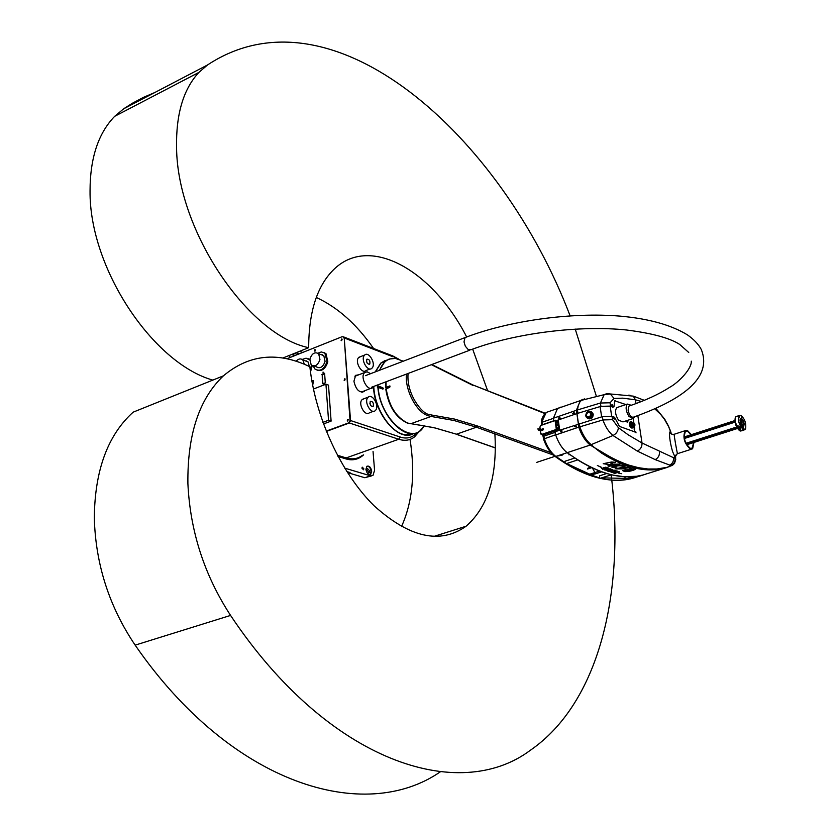 <?xml version="1.0" encoding="UTF-8"?>
<svg xmlns="http://www.w3.org/2000/svg" width="836" height="836" viewBox="0 0 836 836"><rect width="100%" height="100%" fill="white"/><g stroke="black" fill="none" stroke-linecap="round" stroke-linejoin="round"><path stroke-width="1.25" d="M361.925 468.181L363.524 469.769L363.838 468.756L362.239 467.167L361.925 468.181M365.917 469.383C366.795 473.364 368.404 474.984 370.745 474.231L371.706 471.138C370.829 467.157 369.209 465.547 366.868 466.3L365.917 469.383M369.982 474.566L371.153 471.326C370.567 468.066 369.209 466.342 367.077 466.154M412.211 434.312C397.863 440.76 375.207 414.102 373.723 388.238L373.608 386.556M375.333 371.874L380.882 363.075L384.884 360.682M412.064 434.365C397.717 440.812 375.061 414.154 373.577 388.291L373.473 386.786M375.186 371.926L380.735 363.137L384.738 360.734M364.966 390.537L364.203 391.436C359.302 393.056 355.885 389.66 353.931 381.237L355.645 375.385L358.905 374.737M362.291 392.22L363.211 391.206M292.746 354.056L293.311 356.199M369.794 470.919L369.282 472.559L366.722 469.989L367.223 468.348L369.794 470.919M293.979 355.927L293.739 353.659M363.618 454.857C358.372 459.601 352.384 460.918 345.665 458.818L346.177 457.919C352.426 459.737 357.85 458.859 362.437 455.275M344.683 468.118L370.411 475.799L373.002 475.37L374.57 470.313L373.044 451.524M342.99 336.689L344.213 337.953L350.535 420.665L349.197 423.037L326.333 431.439M289.632 355.3L289.904 357.557M284.083 358.226L284.041 357.536M299.612 351.308L302.705 352.447M298.504 354.119L297.417 352.186M370.411 475.799L364.82 477.732L371.341 475.945M364.82 477.732L349.27 473.134L349.208 472.298M349.27 473.134L350.054 472.549L346.846 471.598M357.15 375.416L355.791 375.27M297.95 354.339L296.853 352.416M295.307 353.032L296.728 354.83M377.966 384.821L378.029 385.971L382.784 387.695L383.327 388.573L382.909 389.106L378.144 387.392C380.359 420.466 413.768 447.365 424.145 425.67M382.731 389.043L382.198 387.914L378.029 385.971M403.307 361.183L395.522 358.404L389.095 359.062L384.936 361.518L379.408 370.317M377.694 384.926L377.757 385.981M386.964 360.065L381.028 363.023L375.479 371.811M373.744 386.41L373.87 388.176C375.239 409.577 391.321 433.194 405.303 434.835L414.196 433.424M378.144 387.392L377.444 387.57L377.318 386.148M386.42 360.4L381.415 362.876M373.723 386.42L373.838 388.28C375.207 409.567 391.206 433.079 405.136 434.71M403.286 361.194L395.7 358.529C388.238 357.818 382.919 361.706 379.732 370.191M377.882 387.402C379.868 416.318 407.017 443.404 420.205 430.603L424.197 425.681M306.373 360.88L305.715 360.995M323.03 372.083L323.114 373.326L323.03 372.083M323.553 385.093L323.877 383.923L324.316 384.842M322.132 354.652L321.452 354.777M313.155 380.579L311.87 380.923M311.797 380.505L313.458 380.808L312.685 385.354M314.879 349.647L314.994 351.224L314.879 349.647M347.651 419.4L348.184 419.505L347.776 421.041L347.243 420.936L347.651 419.4M348.225 419.547L347.713 421.062M344.578 378.854L345.122 378.959L344.704 380.464L344.16 380.359L344.578 378.854M345.163 379.011L344.62 380.495M341.558 339.019L342.102 339.123L341.673 340.607L341.13 340.503L341.558 339.019M342.154 339.186L341.59 340.628M343.199 336.803L344.223 338.078L350.545 420.665L350.033 420.498L348.685 422.87L349.197 423.037M323.522 372.271L323.145 373.316M324.358 384.111L323.929 384.988M324.629 373.682L322.236 374.831L322.863 383.567M315.391 349.835L314.921 351.245M326.207 431.125L348.685 422.87M350.033 420.498L344.223 338.078M286.905 358.759L342.133 336.699L343.345 336.929L343.721 337.88M321.735 374.653L324.598 373.264L325.288 382.867L322.372 383.714L322.236 374.831M364.245 355.53L364.705 355.018C368.666 351.078 375.981 363.326 372.344 367.767L371.853 368.31C367.903 372.25 360.556 359.929 364.245 355.53M360.556 356.638L358.404 357.808C354.704 362.207 362.051 374.497 366.001 370.547L370.16 368.958M369.815 363.953L369.637 364.151C367.255 364.12 366.304 362.521 366.785 359.365L366.962 359.166C369.334 359.187 370.285 360.786 369.815 363.953M367.182 363.106L366.492 361.34M367.652 397.769L368.195 397.163C372.229 393.233 379.429 405.397 375.813 409.995L375.239 410.643C371.215 414.583 363.984 402.335 367.652 397.769M364.068 398.709L361.748 399.974C358.059 404.54 365.301 416.756 369.334 412.817L373.462 411.291M373.264 406.181L373.055 406.421C370.661 406.411 369.721 404.802 370.202 401.604L370.411 401.364C372.804 401.374 373.755 402.983 373.264 406.181M370.63 405.429L369.888 403.454M373.671 386.441L372.772 387.601C368.122 392.199 359.773 377.517 364.402 372.846L367.035 371.769L370.599 373.682M361.256 392.147L370.808 388.343M356.115 375.813L355.07 376.012M311.452 365.207L310.313 370.547M310.49 371.978L312.225 365.687M309.801 359.574L307.982 358.634M302.193 359.438L306.08 358.184L309.748 360.013M305.098 360.776L307.993 361.821L309.425 366.513M296.143 361.194C298.525 358.665 300.761 358.257 302.851 359.971L304.304 364.203M317.952 353.168L321.327 351.956L324.87 353.105L327.043 361.476C324.211 369.46 320.146 371.968 314.869 368.969L313.197 365.99M317.137 370.306C322.132 371.424 325.695 368.571 327.806 361.748L326.04 353.774L323.783 352.416M319.948 359.522C317.899 365.301 314.973 367.108 311.17 364.945L309.884 359.146C311.933 353.356 314.869 351.559 318.683 353.753L319.948 359.522M320.846 354.548L323.804 355.645L325.068 361.392C323.03 367.15 320.104 368.948 316.301 366.795L314.137 366.011M322.884 422.368L328.527 420.278L325.946 384.215L313.427 389.033M328.527 420.278L331.108 421.125L323.459 423.956M331.108 421.125L328.506 385.114L325.946 384.215M629.884 405.773L628.912 406.097L628.087 410.236C629.383 415.461 631.253 417.739 633.709 417.07C680.19 400.486 713.098 378.624 701.258 349.448C698.551 344.359 693.964 339.51 687.505 334.912C671.172 324.932 648.715 318.673 620.113 316.123C570.925 312.047 508.737 320.752 465.035 337.598L464.001 341.882L465.318 346.219L468.348 349.72L471.253 349.647C515.07 333.115 579.797 325.037 626.582 330.001C652.174 333.25 669.887 338.068 679.731 344.453L688.749 352.499M386.169 388.709L386.054 387.298L390.046 386.075L389.691 387.392L386.169 388.709C389.012 406.035 396.191 417.477 407.728 423.058L410.758 423.758L431.094 416.453L428.084 415.743C416.401 412.117 404.791 389.942 406.39 374.1M389.566 385.981L385.709 387.779M540.087 429.464L537.956 428.753L538.311 430.038L540.526 430.874M541.697 430.467L537.841 429.014M566.62 463.541L592.672 475.538L600.447 478.234L611.482 474.775M601.847 477.847L625.077 478.401L625.871 479.018L633.678 476.604M576.621 459.204L577.185 459.57M561.97 406.975L557.507 408.522L553.39 418.355L553.725 420.811L553.411 418.209L576.37 410.319L576.809 413.611L600.906 406.338L610.541 406.087L613.028 407.017L612.297 407.268M555.835 456.425L564.875 462.475L565.293 461.138M576.223 458.954L577.572 459.81M599.506 477.356L599.788 475.736M625.077 478.401L624.92 476.76M555.606 431.533L554.561 431.115L555.616 434.772C558.427 442.892 562.283 448.859 567.163 452.673C597.385 474.252 623.625 481.411 645.873 474.137L647.231 473.416M555.156 420.32L556.462 429.819M554.801 420.675L540.892 425.44L539.941 427.133L540.265 429.589L543.285 428.816L542.982 430.028L540.296 431.021L540.662 433.403M540.443 430.895L540.767 433.361L542.073 434.281L556.003 429.547M542.313 424.73L542.073 422.253L553.39 418.355M555.616 434.772L543.525 439.067C546.201 446.717 549.889 452.391 554.602 456.09L555.804 456.435C569.17 466.154 581.992 472.904 594.292 476.687C609.339 481.222 622.904 481.515 634.963 477.575L633.228 476.75M592.337 467.941L594.95 472.539L594.783 474.012L601.638 471.817M569.556 454.418L568.888 454.836L569.744 454.554M540.265 429.589L542.01 430.362M549.001 411.469L546.253 412.43L541.352 422.922L541.634 424.96M627.449 422.577L626.937 421.961L627.449 422.577M613.781 418.408L614.052 419.003M611.816 405.188L612.098 405.773M634.963 431.961L635.224 432.536M574.531 413.277L573.904 413.653M560.193 418.178L559.577 418.564M561.991 431.334L561.384 431.71M561.667 431.616L561.938 431.094M576.37 426.475L575.785 426.851M576.035 426.757L574.583 426.653L575.879 425.608L576.046 426.768L576.317 426.224M558.061 428.565L557.309 427.708L558.061 428.565M557.497 428.993L557.173 428.032M557.612 425.284L556.86 424.416L557.612 425.284M557.048 425.712L556.724 424.74M557.163 421.992L556.41 421.135L557.163 421.992M556.609 422.42L556.274 421.459M627.784 420.842L627.867 421.428L626.049 420.884M574.478 413.036L574.186 413.559L574.029 412.409L572.744 413.454L574.196 413.559M560.141 417.958L559.869 418.481L559.692 417.331L558.417 418.376L559.848 418.481M558.939 430.394L557.382 420.508L558.343 420.445L559.671 430.153M556.348 429.631L555.094 420.424L555.668 420.226L556.922 429.432L556.348 429.631L558.73 430.362M556.588 430.028L558.343 430.603M555.094 420.424L557.382 420.508M634.451 416.819L633.531 418.376L629.08 416.589C625.913 411.385 625.307 407.205 627.282 404.07L631.274 405.293M618.003 407.226L616.728 407.654C614.732 410.8 615.317 414.959 618.494 420.142L622.966 421.908L632.267 418.794M633.312 423.612L634.566 424.542L633.312 423.612M632.528 422.493L631.452 423.601C631.974 426.12 632.747 426.977 633.761 426.182L633.437 426.768L631.159 423.58L631.535 422.347L632.507 422.483M633.103 426.893L630.856 423.674L631.577 422.326M633.406 426.026L631.87 423.779L632.34 422.838M633.26 426.078L631.744 423.821L632.194 422.88M632.946 425.848L632.089 423.225M633.437 426.015L632.037 423.727L632.371 422.828M633.343 425.942L632.34 422.943M632.737 425.106L632.361 423.967M634.879 425.597L632.873 423.288L633.489 422.211L634.994 424.855L634.66 425.952L632.758 423.277L633.071 422.253L633.834 422.326M634.336 426.057L632.298 423.434L632.936 422.295M632.162 428.053L630.459 427.175L629.32 424.228L629.895 422.107L631.044 421.616L630.344 423.11L629.309 423.35M630.459 427.175L631.431 426.715L633.186 427.75L633.907 426.203M632.591 422.42L631.044 421.616M629.32 424.228L629.32 423.455M629.33 423.988L630.354 423.643L631.138 426.005L629.978 426.391M632.904 427.802L631.891 428.147M630.469 422.964L630.49 423.842M631.138 426.005L631.619 426.788M630.354 423.643L630.344 423.11M626.07 421.083L626.979 421.104M627.564 420.487L628.672 420.539L626.927 421.125M626.979 421.114L628.735 419.975M628.651 420.006L627.7 420.32M591.313 411.72L593.257 414.081C593.079 417.885 591.355 419.411 588.095 418.658M589.526 411.343L592.087 412.388L592.755 413.851C592.233 418.303 590.247 419.609 586.82 417.76L586.653 417.53M591.804 413.632C591.313 417.718 589.495 418.92 586.35 417.227L585.722 415.858C586.224 411.772 588.042 410.58 591.188 412.294L591.804 413.632M590.425 411.646L592.149 413.799C592.003 417.248 590.446 418.658 587.468 418.021M586.715 416.673L586.214 415.586L586.715 416.673C589.234 418.031 590.686 417.07 591.083 413.799L590.582 412.723C588.053 411.364 586.59 412.305 586.203 415.565C586.632 412.305 588.084 411.354 590.582 412.723L591.198 413.862C591.104 416.558 589.882 417.697 587.52 417.279M742.765 420.874L743.308 425.378L741.584 424.343L741.041 419.839L742.765 420.874M589.192 474.388L599.59 471.044M685.938 443.32L736.631 427.039M741.522 425.472L743.737 426.464L744.218 423.685L743.246 420.665L740.675 418.711L740.048 420.529L741.626 425.44M591.23 475.078L595.127 473.824M686.555 444.512L737.3 428.241M736.997 427.729L686.272 444M595.18 473.228L590.341 474.775M735.043 422.149L684.381 438.503L735.043 422.149M587.468 469.048L591.752 467.669M684.266 437.782L734.938 421.407M740.351 419.087L741.438 417.77L744.27 423.455L743.016 426.788L743.528 429.735L745.618 428.544C746.287 423.079 744.73 418.742 740.947 415.544L740.236 415.398C737.279 419.181 738.303 423.925 743.288 429.641L739.996 430.895L735.147 422.19L735.293 417.624L735.952 416.621L739.097 415.596L738.292 421.177L743.141 429.892M734.886 420.842L684.193 437.238M591.062 467.334L587.76 468.411M588.147 468.024L590.749 467.188M684.172 436.977L734.875 420.581M737.457 428.492L686.701 444.762M741.344 415.743L739.097 415.596M736.986 416.286L735.952 416.621M743.528 429.735L740.8 431.094M743.382 429.986L744.876 429.756L745.576 428.649M740.184 427.133C741.198 429.181 740.602 429.756 738.397 428.878L737.551 427.98C737.007 426.151 737.645 425.597 739.484 426.297L740.184 427.133M740.612 428.147L738.501 428.837L738.188 428.178L739.567 426.381M740.456 427.698L739.641 428.899L738.428 428.544L739.745 426.548M743.288 429.641L742.776 426.694L740.268 422.671L740.153 419.149M740.78 418.648L740.111 419.264M739.463 430.592C735.91 427.091 734.489 422.838 735.21 417.843L735.252 417.739M740.372 429.422L739.296 429.181M739.118 428.492L739.797 428.272L739.578 427.008L738.899 427.227L739.118 428.492M738.669 427.969L739.452 428.387M738.899 427.227L739.317 428.22M628.86 395.094L630.637 395.522M560.799 431.919L560.632 430.77L561.928 430.571L560.799 431.919M693.953 442.432L692.595 448.848L690.411 449.131C684.329 443.561 682.563 437.427 685.123 430.707L687.37 430.435L691.403 434.636M674.286 434.239L674.224 434.26C673.879 435.431 676.93 451.398 677.338 453.3L677.306 453.718C675.258 455.662 674.516 456.832 675.091 457.24L672.531 451.419C670.336 443.582 669.343 437.374 669.563 432.776L670.493 431.898L671.381 433.988M693.567 442.557L692.281 448.096L690.285 448.357C684.705 443.247 683.096 437.615 685.436 431.47L687.495 431.209L691.017 434.762M618.086 473.009L621.744 473.719L618.086 473.009M597.364 465.495L601.293 467.23L597.364 465.495M619.027 471.504L619.476 471.943L615.662 472.716M617.49 472.518L614.92 473.343L613.175 472.883L617.156 471.608M614.868 472.873L613.415 472.727M615.756 473.019L614.826 473.03M615.787 472.559L617.02 472.403L615.787 472.559L616.268 472.047M616.289 472.215L617.02 472.403M612.934 470.574L608.807 471.546L612.6 470.062M612.819 470.26L614.523 470.219L612.516 470.71M613.969 470.449L613.352 470.198M613.373 470.354L612.819 470.532M611.879 471.138L609.047 471.473M610.593 470.971L609.569 470.971M613.206 471.608L611.126 472.267L611.973 471.713L610.761 471.441L614.679 470.469L616.09 470.689L613.206 471.608L615.818 470.605M613.3 471.629L610.907 472.047M611.973 471.713L611.032 471.347M614.439 470.919L613.739 470.825M604.961 470.198L610.385 468.829L604.909 469.884M610.144 468.735L604.94 470.041M606.873 470.678L611.273 469.268L606.612 470.428M611.022 469.174L606.852 470.511M601.011 467.293L597.437 465.485M605.557 468.578L605.212 469.55L604.209 469.654L604.762 468.641L602.693 469.31L604.24 468.463L601.742 468.181L604.564 468.17L603.508 467.732L604.24 467.502L605.536 468.045L606.225 467.826L605.034 467.439L605.713 467.178L608.598 468.066L606.016 468.233L607.312 468.745L605.536 468.411L605.191 469.383L604.24 469.487M604.762 468.641L602.422 469.048M604.24 468.463L601.544 468.369M604.564 468.17L603.717 467.669M606.225 467.826L605.254 467.355M608.347 468.003L606.016 468.233M607.072 468.662L605.536 468.411M607.699 471.117L612.506 469.581L607.438 470.877M612.245 469.498L607.667 470.961M625.798 468.808L615.965 468.839M615.829 468.944L615.818 468.933C622.548 466.916 627.46 466.561 630.574 467.867L623.457 468.108L625.903 468.871L615.818 468.902M630.49 467.805L623.457 468.108M623.374 466.76C620.929 465.391 617.898 465.443 614.261 466.906L617.428 468.306L611.618 467.031C616.226 464.607 620.678 464.304 624.962 466.112L623.353 466.592C620.908 465.224 617.867 465.276 614.241 466.749M617.313 468.181L611.618 467.031M624.92 466.06L623.353 466.592M635.694 469.174C632.664 470.793 629.027 471.608 624.795 471.608L622.715 470.678C626.268 469.696 629.801 469.268 633.312 469.372L629.309 468.536L635.694 469.174L625.171 471.535M625.182 471.525L622.715 470.678M633.239 469.32L629.675 468.442M613.101 471.285L612.37 471.19M616.999 471.431L612.203 472.559L617.543 471.096M616.999 471.399L615.704 471.849M615.704 471.828L612.412 472.476M618.734 472.173L617.992 471.828M617.553 471.87L618.745 471.755M612.934 464.68L619.664 464.001L612.913 464.555M617.49 464.325L614.585 464.084M619.027 464.032L613.749 464.398M611.252 464.816L603.289 463.625M610.928 463.311L613.425 464.356L612.109 464.659L613.854 464.816L609.172 466.436L607.866 465.851L611.304 464.879L603.184 463.708L611.492 462.005L615.505 462.308L610.928 463.311L615.442 462.245M613.175 464.241L612.109 464.659M613.875 464.847L609.151 466.269L607.929 465.903M675.018 457.543L674.882 455.933M670.253 432.787L670.075 432.264M613.028 407.017L613.938 406.892L614.721 400.81L625.84 404.551M633.155 418.617L633.709 422.243M634.284 426.067L634.691 428.763L634.221 431.261L633.364 431.376L619.466 426.412L614.544 417.268L612.057 416.359L602.401 416.621L555.229 431.658L555.679 434.95L578.731 427.154L578.251 423.852M635.193 431.491L636.071 432.818L635.005 431.554M614.021 417.937L614.92 419.275L613.823 418M601.356 406.547L609.81 406.338M557.037 420.393L576.809 413.611M558.323 420.309L557.622 420.55M612.057 404.708L612.955 406.056L611.858 404.781M579.358 423.497L579.808 426.809C582.64 434.898 586.444 440.854 591.23 444.668L594.595 447.73L590.216 445.055C585.409 441.189 581.574 435.222 578.731 427.154L602.892 419.944L612.548 419.682L612.057 416.359M584.698 398.887L581.751 400.016L579.923 401.928L578.282 405.418L577.436 409.974L600.426 403.025L610.05 402.785L614.042 398.458L622.705 398.155L635.412 399.796L635.997 403.6M675.352 455.892L674.809 457.323M637.837 415.649L642.027 443.007L673.534 457.71L675.645 458.421L675.613 455.244M671.527 434.02L668.57 426.548L664.515 419.379L660.618 414.342L654.87 408.898M641.421 401.52L635.412 399.796L633.301 396.128L610.322 393.975L614.042 398.458M667.264 467.397L642.905 475.015L636.489 476.29L624.158 476.719L612.903 475.109C602.035 472.716 590.592 467.836 578.606 460.458L567.163 452.673C562.325 448.89 558.5 442.975 555.679 434.95M577.916 413.256L577.436 409.974L576.37 410.319L580.351 400.611L582.964 399.305M553.411 418.209L557.507 408.522L560.893 407.09M602.401 416.621L602.892 419.944C605.483 426.966 608.848 432.149 612.976 435.504L637.356 451.106L655.194 459.622L670.911 465.547C673.889 464.126 675.248 461.775 674.997 458.473L674.955 458.212M594.595 447.73L602.725 452.506C612.004 458.253 620.939 462.527 629.539 465.328L638.735 467.732L648.025 469.006L657.033 468.975L666.731 467.366L659.719 469.226C652.08 470.459 643.856 470.072 635.036 468.055C624.377 465.516 613.164 460.5 601.408 453.007L594.595 447.73M669.396 466.624L666.731 467.366M674.997 458.232L675.049 458.546C675.279 461.817 673.92 464.158 670.963 465.558L672.667 465.14L674.642 463.228L675.645 458.421M672.008 465.506L664.348 468.244M627.042 471.076L625.349 470.543L629.999 470.396L627.042 471.076M629.999 470.396L625.328 470.449M570.11 315.841C501.704 136.101 332.498 -17.525 207.495 64.978L198.926 72.387C183.356 89.107 175.905 114.271 176.574 147.899C177.347 231.447 248.522 335.288 308.672 347.682L282.85 358.017M154.827 92.514L143.416 97.373L132.318 103.288L123.686 108.784L114.699 116.308C98.303 133.185 90.089 158.056 90.048 190.911C89.233 268.178 152.842 363.179 212.804 380.108M494.881 433.894C497.389 476.52 487.785 507.295 466.091 526.231C440.248 544.57 409.588 537.757 374.11 505.79C341.36 473.646 315.36 417.76 309.853 366.722C277.719 351.371 248.909 354.401 223.421 375.834C199.146 398.824 187.306 434.772 187.901 483.668C190.169 531.33 204.392 575.241 230.569 615.421C328.83 762.756 459.068 803.605 530.243 750.352C599.36 702.773 624.492 593.069 611.785 480.083M223.421 375.834L133.143 412.169C107.708 435.18 94.761 470.459 94.311 517.996C95.586 564.258 109.202 606.643 135.15 645.141C232.084 785.579 364.789 824.014 440.279 771.858M487.628 390.725L472.664 349.114M466.666 336.971C433.194 271.345 370.839 234.446 334.557 268.753C317.408 284.982 308.777 311.285 308.672 347.682M401.447 526.69C412.514 502.248 415.377 473.155 410.037 439.412M373.567 348.487C356.742 324.316 337.65 307.303 316.28 297.459M611.67 479.08L611.189 474.869M596.444 396.515L575.231 329.07M391.854 355.551L396.86 358.634M419.567 431.104L414.593 436.81C410.162 440.373 404.864 441.189 398.73 439.255L346.177 457.919L337.347 455.223M349.354 422.974L398.73 439.255L400.036 436.967L350.535 420.539M417.561 432.316C412.556 437.73 406.714 439.276 400.036 436.967M345.665 458.818L338.026 456.487M393.066 356.794L344.213 337.953M289.747 357.171L290.343 357.38M382.198 387.914L382.784 387.695M466.457 337.054L365.426 375.657M386.054 387.298L386.086 381.759M495.33 447.856L456.466 434.208L476.426 427.217L453.938 420.477L431.094 416.453L431.773 415.043L428.878 414.353C423.089 414.478 406.212 394.885 408.083 373.462M407.55 423.1L433.79 427.624L456.466 434.208L435.535 428.074L415.022 424.26M554.874 456.362L536.691 462.381M550.955 452.631L477.199 425.89L476.426 427.217L553.265 454.993M563.506 453.885L562.074 455.223L556.588 456.174M561.97 454.397L559.639 455.16M472.309 384.727L544.915 413.58M431.386 364.674L473.061 385.469M477.199 425.89L454.659 419.097L431.773 415.043M554.561 431.115L543.201 434.971L542.313 434.678L556.494 429.861M558.093 430.53L555.48 431.428M555.041 420.383L540.892 425.44M540.767 433.361L541.122 434.438L542.073 434.281M542.021 434.741L543.923 436.152L555.282 432.296M541.122 434.438L540.296 431.021M539.847 427.175L540.923 425.231L555.094 420.341M645.089 474.388L634.963 477.575L637.042 476.206M637.356 451.106C640.554 449.423 642.111 446.727 642.027 443.007L628.223 434.835L618.389 427.687C618.076 431.209 616.278 433.821 612.976 435.504L590.216 445.055L555.804 456.435C550.903 452.642 547.047 446.706 544.246 438.607L543.923 436.152L543.201 436.758L543.505 438.994M539.941 427.133L540.16 429.641M543.358 428.91L542.815 428.722M610.155 405.962L611.67 416.234M600.123 406.568L601.627 416.85M576.997 413.548L578.439 423.789M576.892 413.59L578.334 423.821M633.343 423.298L634.419 424.521L633.928 425.054M586.255 415.534C587.227 411.991 588.795 411.427 590.937 413.81C589.965 417.352 588.408 417.927 586.255 415.534M614.909 400.946L615.63 400.695M634.691 428.763L633.97 429.004M635.747 431.69L635.015 431.93M614.585 418.146L613.854 418.387M612.631 404.917L611.9 405.167M610.541 406.087L610.05 402.785M618.389 427.687L612.548 419.682M580.393 400.601L604.146 394.665L610.322 393.975L606.811 393.62L604.146 394.665L600.426 403.025L600.906 406.338M677.379 453.561L674.798 457.25L674.433 456.675L675.749 459.56L674.38 463.593M670.869 432.609L671.601 434.103M575.011 425.9L575.534 426.078M560.632 430.77L561.165 430.948M558.845 417.624L559.368 417.812M655.194 459.622C658.329 457.95 659.75 455.265 659.458 451.544M668.57 426.548L667.306 423.727M669.5 465.213C672.457 463.719 673.795 461.221 673.534 457.71M670.733 431.721L669.96 429.673M230.569 615.421L135.15 645.141M207.495 64.978L123.686 108.784M398.615 359.083L392.68 355.875L343.836 337.002M370.191 474.43L370.745 474.231M362.437 392.094L364.203 391.436M368.739 472.748L369.282 472.559M384.936 361.518L381.028 363.023M364.705 355.018L358.874 357.296M369 364.391L369.637 364.151M368.195 397.163L362.301 399.368M372.396 406.662L373.055 406.421M364.736 372.511L354.882 376.284M302.851 359.971L307.993 361.821M325.277 353.492L326.04 353.774M318.683 353.753L323.804 355.645M628.912 406.097C645.308 400.528 658.935 394.247 669.814 387.256C679.208 382.073 692.103 368.164 691.257 361.162M469.832 350.18L371.571 387.235M407.007 422.922C395.616 417.331 388.541 406.066 385.772 389.116M385.647 387.611L385.699 381.906M456.289 434.239L495.33 447.95M431.784 364.527L472.821 384.926L545.218 413.277M594.072 476.739C608.827 481.097 622.266 481.39 634.388 477.628L640.157 475.653M574.792 458.023L565.052 461.221M606.758 473.51L599.569 475.799M580.351 400.611L546.253 412.43C542.982 415.492 541.352 418.951 541.362 422.807M543.191 436.643L542.48 435.002M540.119 429.694L539.795 427.259L540.955 425.19M577.425 460.009L566.411 463.614M593.132 476.447C580.957 472.653 568.292 465.986 555.125 456.477M601.69 471.838L595.023 473.97M627.282 404.07L616.728 407.654M633.437 423.162L634.085 425.106M741.731 430.759L743.841 430.08M691.184 449.298L677.39 453.697M692.281 448.096L690.985 448.504M634.221 431.261L633.667 431.449M685.123 430.707L674.224 434.26C671.81 434.647 670.43 433.842 670.075 431.836L670.263 430.467L668.528 426.266L664.798 419.285L655.915 408.428M633.301 396.128L644.347 400.329M466.091 526.231L433.644 536.503M198.926 72.387L114.699 116.308"/></g></svg>
